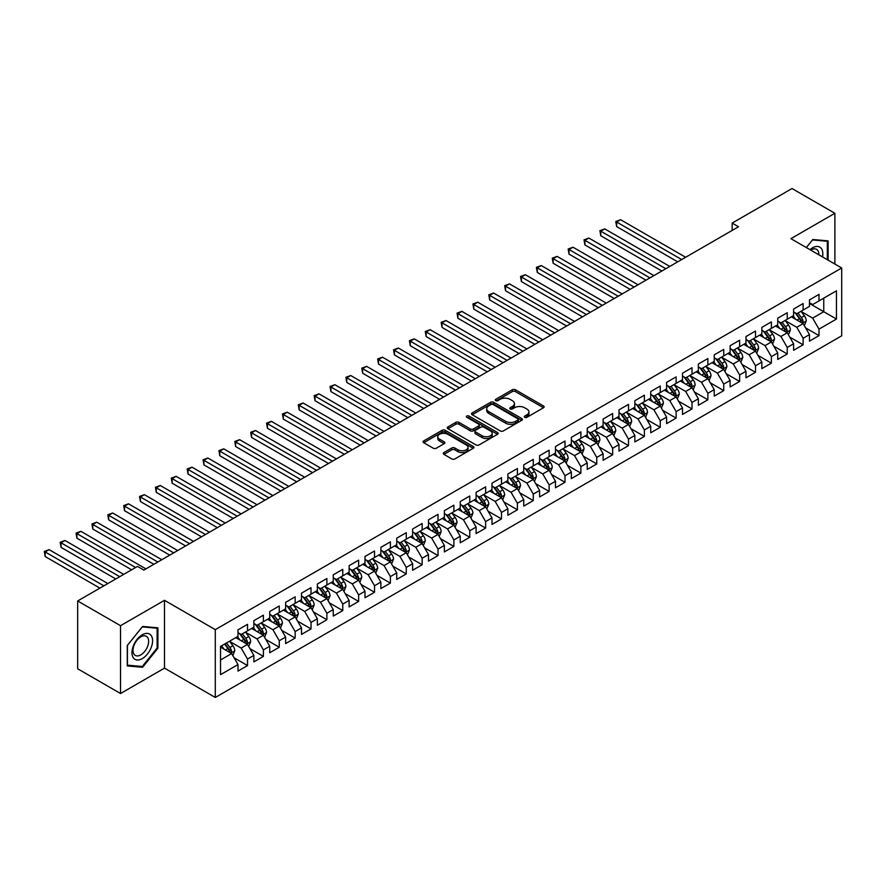 <?xml version="1.0" encoding="UTF-8"?>
<svg xmlns="http://www.w3.org/2000/svg" width="886" height="886" viewBox="0 0 886 886"><rect width="100%" height="100%" fill="white"/><g stroke="black" fill="none" stroke-linecap="round" stroke-linejoin="round"><path stroke-width="1.33" d="M524.733 417.317A1.539 0.886 0 0 0 526.915 417.317L543.472 407.759A2.204 1.274 0 0 0 544.115 406.862A2.204 1.274 0 0 0 543.472 405.965L515.419 389.774A2.204 1.274 0 0 0 512.307 389.774L495.75 399.331A1.539 0.886 0 0 0 495.296 399.951A1.539 0.886 0 0 0 495.75 400.583A1.539 0.886 0 0 0 497.932 400.583L500.081 399.353A7.055 4.076 0 0 1 510.048 399.353L512.385 400.693A7.055 4.076 0 0 1 514.456 403.573A7.055 4.076 0 0 1 512.385 406.452L510.247 407.693A1.539 0.886 0 0 0 509.793 408.324A1.539 0.886 0 0 0 510.247 408.955A1.539 0.886 0 0 0 512.429 408.955L514.567 407.715A7.055 4.076 0 0 1 524.534 407.715L526.871 409.066A7.055 4.076 0 0 1 528.942 411.946A7.055 4.076 0 0 1 526.871 414.825L524.733 416.055A1.539 0.886 0 0 0 524.279 416.686A1.539 0.886 0 0 0 524.733 417.317L524.733 416.055M443.908 452.558A2.204 1.274 0 0 0 443.255 453.455A2.204 1.274 0 0 0 443.908 454.363L451.771 458.904A2.204 1.274 0 0 0 454.883 458.904L473.279 448.283A2.204 1.274 0 0 0 473.921 447.386A2.204 1.274 0 0 0 473.279 446.489L445.226 430.297A2.204 1.274 0 0 0 442.114 430.297L423.729 440.907A2.204 1.274 0 0 0 423.076 441.815A2.204 1.274 0 0 0 423.729 442.712L433.232 448.194A2.204 1.274 0 0 0 436.344 448.194L444.218 443.653A2.204 1.274 0 0 0 444.861 442.756A2.204 1.274 0 0 0 444.218 441.859L439.5 439.135A5.892 3.4 0 0 1 437.773 436.732A5.892 3.4 0 0 1 441.416 433.586A5.892 3.4 0 0 1 447.84 434.317L466.302 444.982A5.892 3.4 0 0 1 468.029 447.386A5.892 3.4 0 0 1 464.386 450.531A5.892 3.4 0 0 1 457.962 449.789L454.883 448.017A2.204 1.274 0 0 0 451.771 448.017L443.908 452.558L443.908 454.363M120.529 625.704L120.529 693.528L164.497 668.133L164.497 600.32L120.529 625.704L77.669 600.963L137.518 566.409L143.864 570.075L738.514 226.75L732.168 223.084L732.168 230.415M164.497 600.32L215.298 629.647L841.7 267.993L841.7 335.816L215.298 697.47L215.298 629.647M834.878 264.05L834.878 213.282L790.899 238.666L841.7 267.993M834.878 213.282L792.018 188.53L732.168 223.084M500.236 430.928A2.204 1.274 0 0 0 503.348 430.928L521.732 420.307A2.204 1.274 0 0 0 522.375 419.41A2.204 1.274 0 0 0 521.732 418.513L493.69 402.322A2.204 1.274 0 0 0 490.567 402.322L472.183 412.931A2.204 1.274 0 0 0 471.54 413.828A2.204 1.274 0 0 0 472.183 414.737L500.236 430.928M467.42 417.649A1.539 0.886 0 0 1 468.993 417.871L497.478 434.317L479.116 444.916A2.204 1.274 0 0 1 476.003 444.916L447.951 428.724L447.951 426.919A2.204 1.274 0 0 0 447.308 427.816A2.204 1.274 0 0 0 447.951 428.724M447.951 426.919L455.825 422.378A2.204 1.274 0 0 1 458.937 422.378L470.311 428.946A2.204 1.274 0 0 0 473.434 428.946L478.65 425.933A2.204 1.274 0 0 0 479.293 425.036A2.204 1.274 0 0 0 478.65 424.128L466.811 417.295A1.539 0.886 0 0 1 466.357 416.664A1.539 0.886 0 0 1 467.31 415.844A1.539 0.886 0 0 1 468.993 416.032L497.5 432.501A2.204 1.274 0 0 1 498.154 433.398A2.204 1.274 0 0 1 497.5 434.295L497.5 432.501M809.472 303.466L823.758 311.717L823.758 298.15L836.462 290.818L818.996 300.897L818.996 294.385L809.472 299.889L809.472 306.401L803.126 310.067L803.126 303.555L793.601 309.059L793.601 315.56L787.255 319.226L787.255 312.725L777.731 318.218L777.731 324.73L771.374 328.396L771.374 321.884L761.849 327.388L761.849 333.889L755.503 337.555L755.503 331.054L745.979 336.547L745.979 343.059L739.633 346.725L739.633 340.213L730.108 345.717L730.108 352.218L723.751 355.884L723.751 349.383L714.227 354.876L714.227 361.388L707.881 365.054L707.881 358.542L698.356 364.046L698.356 370.547L692.01 374.213L692.01 367.712L682.486 373.205L682.486 379.717L676.129 383.383L676.129 376.871L666.604 382.375L666.604 388.876L660.258 392.542L660.258 386.041L650.734 391.534L650.734 398.047L644.377 401.712L644.377 395.2L634.852 400.705L634.852 407.206L628.506 410.871L628.506 404.37L618.982 409.864L618.982 416.376L612.636 420.042L612.636 413.529L603.111 419.034L603.111 425.546L596.754 429.212L596.754 422.7L587.23 428.204L587.23 434.705L580.884 438.371L580.884 431.87L571.359 437.363L571.359 443.875L565.013 447.541L565.013 441.029L555.489 446.533L555.489 453.034L549.132 456.7L549.132 450.199L539.607 455.692L539.607 462.204L533.261 465.87L533.261 459.358L523.737 464.862L523.737 471.363L517.391 475.029L517.391 468.528L507.866 474.021L507.866 480.533L501.509 484.199L501.509 477.687L491.985 483.191L491.985 489.692L485.639 493.358L485.639 486.857L476.114 492.35L476.114 498.862L469.768 502.528L469.768 496.016L460.244 501.52L460.244 508.021L453.887 511.687L453.887 505.186L444.362 510.679L444.362 517.191L438.016 520.857L438.016 514.345L428.492 519.849L428.492 526.35L422.146 530.016L422.146 523.515L412.621 529.008L412.621 535.521L406.264 539.186L406.264 532.674L396.74 538.179L396.74 544.691L390.394 548.356L390.394 541.844L380.869 547.338L380.869 553.85L374.523 557.515L374.523 551.003L364.999 556.508L364.999 563.02L358.642 566.686L358.642 560.173L349.117 565.678L349.117 572.179L342.771 575.845L342.771 569.344L333.247 574.837L333.247 581.349L326.89 585.015L326.89 578.503L317.365 584.007L317.365 590.508L311.019 594.174L311.019 587.673L301.495 593.166L301.495 599.678L295.149 603.344L295.149 596.832L285.624 602.336L285.624 608.837L279.267 612.503L279.267 606.002L269.743 611.495L269.743 618.007L263.397 621.673L263.397 615.161L253.872 620.665L253.872 627.166L247.526 630.832L247.526 624.331L238.002 629.824L238.002 636.336L220.536 646.415L220.536 674.645L238.002 664.566L231.645 653.569L220.536 647.145M836.462 290.818L836.462 319.049L818.996 329.127L812.65 318.129L801.143 311.484M805.584 327.886L818.996 335.628L818.996 329.127M818.996 335.628L809.472 341.132L809.472 334.62L803.126 338.286L796.78 327.288L785.262 320.643M789.714 337.057L803.126 344.798L803.126 338.286M803.126 344.798L793.601 350.291L793.601 343.79L787.255 347.456L780.898 336.459L769.391 329.813M773.832 346.216L787.255 353.968L787.255 347.456M787.255 353.968L777.731 359.461L777.731 352.949L771.374 356.615L765.028 345.618L753.521 338.973M757.962 355.386L771.374 363.127L771.374 356.615M771.374 363.127L761.849 368.631L761.849 362.119L755.503 365.785L749.157 354.788L737.639 348.143M742.091 364.545L755.503 372.297L755.503 365.785M755.503 372.297L745.979 377.79L745.979 371.289L739.633 374.955L733.276 363.958L721.769 357.313M726.21 373.715L739.633 381.456L739.633 374.955M739.633 381.456L730.108 386.96L730.108 380.448L723.751 384.114L717.405 373.117L705.898 366.472M710.339 382.874L723.751 390.626L723.751 384.114M723.751 390.626L714.227 396.12L714.227 389.618L707.881 393.284L701.535 382.287L690.017 375.642M694.469 392.044L707.881 399.785L707.881 393.284M707.881 399.785L698.356 405.29L698.356 398.778L692.01 402.443L685.653 391.446L674.146 384.801M678.587 401.203L692.01 408.955L692.01 402.443M692.01 408.955L682.486 414.449L682.486 407.948L676.129 411.613L669.783 400.616L658.276 393.971M662.717 410.373L676.129 418.114L676.129 411.613M676.129 418.114L666.604 423.619L666.604 417.107L660.258 420.772L653.901 409.775L642.394 403.13M646.846 419.543L660.258 427.285L660.258 420.772M660.258 427.285L650.734 432.778L650.734 426.277L644.377 429.943L638.031 418.945L626.524 412.3M630.965 428.702L644.377 436.444L644.377 429.943M644.377 436.444L634.852 441.948L634.852 435.436L628.506 439.102L622.16 428.104L610.653 421.459M615.094 437.872L628.506 445.614L628.506 439.102M628.506 445.614L618.982 451.107L618.982 444.606L612.636 448.272L606.279 437.274L594.772 430.629M599.224 447.031L612.636 454.773L612.636 448.272M612.636 454.773L603.111 460.277L603.111 453.765L596.754 457.431L590.408 446.433L578.901 439.788M583.342 456.201L596.754 463.943L596.754 457.431M596.754 463.943L587.23 469.436L587.23 462.935L580.884 466.601L574.538 455.603L563.031 448.958M567.472 465.36L580.884 473.102L580.884 466.601M580.884 473.102L571.359 478.606L571.359 472.094L565.013 475.76L558.656 464.762L547.149 458.117M551.601 474.531L565.013 482.272L565.013 475.76M565.013 482.272L555.489 487.776L555.489 481.264L549.132 484.93L542.786 473.932L531.279 467.287M535.72 483.69L549.132 491.442L549.132 484.93M549.132 491.442L539.607 496.935L539.607 490.434L533.261 494.1L526.915 483.091L515.397 476.458M519.849 492.86L533.261 500.601L533.261 494.1M533.261 500.601L523.737 506.105L523.737 499.593L517.391 503.259L511.034 492.262L499.527 485.617M503.979 502.019L517.391 509.771L517.391 503.259M517.391 509.771L507.866 515.264L507.866 508.763L501.509 512.429L495.163 501.432L483.656 494.787M488.097 511.189L501.509 518.93L501.509 512.429M501.509 518.93L491.985 524.434L491.985 517.922L485.639 521.588L479.293 510.591L467.775 503.946M472.227 520.348L485.639 528.1L485.639 521.588M485.639 528.1L476.114 533.593L476.114 527.092L469.768 530.758L463.411 519.761L451.904 513.116M456.345 529.518L469.768 537.259L469.768 530.758M469.768 537.259L460.244 542.764L460.244 536.251L453.887 539.917L447.541 528.92L436.034 522.275M440.475 538.688L453.887 546.429L453.887 539.917M453.887 546.429L444.362 551.923L444.362 545.422L438.016 549.087L431.67 538.09L420.152 531.445M424.604 547.847L438.016 555.588L438.016 549.087M438.016 555.588L428.492 561.093L428.492 554.581L422.146 558.246L415.789 547.249L404.282 540.604M408.723 557.017L422.146 564.759L422.146 558.246M422.146 564.759L412.621 570.252L412.621 563.751L406.264 567.417L399.918 556.419L388.411 549.774M392.852 566.176L406.264 573.918L406.264 567.417M406.264 573.918L396.74 579.422L396.74 572.91L390.394 576.576L384.048 565.578L372.53 558.933M376.982 575.346L390.394 583.088L390.394 576.576M390.394 583.088L380.869 588.581L380.869 582.08L374.523 585.746L368.166 574.748L356.659 568.103M361.1 584.505L374.523 592.247L374.523 585.746M374.523 592.247L364.999 597.751L364.999 591.239L358.642 594.905L352.296 583.907L340.789 577.262M345.23 593.675L358.642 601.417L358.642 594.905M358.642 601.417L349.117 606.921L349.117 600.409L342.771 604.075L336.414 593.077L324.907 586.432M329.359 602.834L342.771 610.587L342.771 604.075M342.771 610.587L333.247 616.08L333.247 609.568L326.89 613.245L320.544 602.236L309.037 595.591M313.478 612.005L326.89 619.746L326.89 613.245M326.89 619.746L317.365 625.25L317.365 618.738L311.019 622.404L304.673 611.406L293.166 604.761M297.607 621.164L311.019 628.916L311.019 622.404M311.019 628.916L301.495 634.409L301.495 627.908L295.149 631.574L288.792 620.577L277.285 613.932M281.737 630.334L295.149 638.075L295.149 631.574M295.149 638.075L285.624 643.579L285.624 637.067L279.267 640.733L272.921 629.736L261.414 623.091M265.855 639.493L279.267 647.245L279.267 640.733M279.267 647.245L269.743 652.738L269.743 646.237L263.397 649.903L257.051 638.906L245.544 632.261M249.985 648.663L263.397 656.404L263.397 649.903M263.397 656.404L253.872 661.908L253.872 655.396L247.526 659.062L241.169 648.065L229.662 641.42M234.114 657.822L247.526 665.574L247.526 659.062M247.526 665.574L238.002 671.067L238.002 664.566M238.002 632.67L241.169 634.498L247.526 630.832M220.536 659.981L231.645 653.569M253.872 623.5L257.051 625.339L263.397 621.673M241.169 648.065L247.526 644.399L235.776 637.621M253.872 655.396L247.526 644.399M269.743 614.341L272.921 616.169L279.267 612.503M257.051 638.906L263.397 635.24L251.646 628.451M269.743 646.237L263.397 635.24M285.624 605.171L288.792 607.01L295.149 603.344M272.921 629.736L279.267 626.07L267.528 619.292M285.624 637.067L279.267 626.07M301.495 596.012L304.673 597.84L311.019 594.174M288.792 620.577L295.149 616.911L283.398 610.122M301.495 627.908L295.149 616.911M317.365 586.842L320.544 588.681L326.89 585.015M304.673 611.406L311.019 607.741L299.269 600.963M317.365 618.738L311.019 607.741M333.247 577.683L336.414 579.51L342.771 575.845M320.544 602.236L326.89 598.571L315.15 591.793M333.247 609.568L326.89 598.571M349.117 568.513L352.296 570.351L358.642 566.686M336.414 593.077L342.771 589.412L331.021 582.634M349.117 600.409L342.771 589.412M364.999 559.354L368.166 561.181L374.523 557.515M352.296 583.907L358.642 580.241L346.891 573.463M364.999 591.239L358.642 580.241M380.869 550.184L384.048 552.022L390.394 548.356M368.166 574.748L374.523 571.082L362.773 564.293M380.869 582.08L374.523 571.082M396.74 541.014L399.918 542.852L406.264 539.186M384.048 565.578L390.394 561.912L378.643 555.134M396.74 572.91L390.394 561.912M412.621 531.855L415.789 533.682L422.146 530.016M399.918 556.419L406.264 552.753L394.525 545.964M412.621 563.751L406.264 552.753M428.492 522.685L431.67 524.523L438.016 520.857M415.789 547.249L422.146 543.583L410.395 536.805M428.492 554.581L422.146 543.583M444.362 513.526L447.541 515.353L453.887 511.687M431.67 538.09L438.016 534.424L426.266 527.635M444.362 545.422L438.016 534.424M460.244 504.355L463.411 506.194L469.768 502.528M447.541 528.92L453.887 525.254L442.147 518.476M460.244 536.251L453.887 525.254M476.114 495.196L479.293 497.024L485.639 493.358M463.411 519.761L469.768 516.095L458.018 509.306M476.114 527.092L469.768 516.095M491.985 486.026L495.163 487.865L501.509 484.199M479.293 510.591L485.639 506.925L473.888 500.147M491.985 517.922L485.639 506.925M507.866 476.867L511.034 478.695L517.391 475.029M495.163 501.432L501.509 497.766L489.77 490.977M507.866 508.763L501.509 497.766M523.737 467.697L526.915 469.536L533.261 465.87M511.034 492.262L517.391 488.596L505.64 481.818M523.737 499.593L517.391 488.596M539.607 458.538L542.786 460.366L549.132 456.7M526.915 483.091L533.261 479.426L521.511 472.648M539.607 490.434L533.261 479.426M555.489 449.368L558.656 451.207L565.013 447.541M542.786 473.932L549.132 470.267L537.392 463.489M555.489 481.264L549.132 470.267M571.359 440.209L574.538 442.036L580.884 438.371M558.656 464.762L565.013 461.097L553.263 454.319M571.359 472.094L565.013 461.097M587.23 431.039L590.408 432.877L596.754 429.212M574.538 455.603L580.884 451.938L569.133 445.149M587.23 462.935L580.884 451.938M603.111 421.88L606.279 423.707L612.636 420.042M590.408 446.433L596.754 442.767L585.015 435.99M603.111 453.765L596.754 442.767M618.982 412.71L622.16 414.537L628.506 410.871M606.279 437.274L612.636 433.608L600.885 426.819M618.982 444.606L612.636 433.608M634.852 403.54L638.031 405.378L644.377 401.712M622.16 428.104L628.506 424.438L616.756 417.66M634.852 435.436L628.506 424.438M650.734 394.381L653.901 396.208L660.258 392.542M638.031 418.945L644.377 415.279L632.637 408.49M650.734 426.277L644.377 415.279M666.604 385.211L669.783 387.049L676.129 383.383M653.901 409.775L660.258 406.109L648.508 399.331M666.604 417.107L660.258 406.109M682.486 376.052L685.653 377.879L692.01 374.213M669.783 400.616L676.129 396.95L664.378 390.161M682.486 407.948L676.129 396.95M698.356 366.882L701.535 368.72L707.881 365.054M685.653 391.446L692.01 387.78L680.26 381.002M698.356 398.778L692.01 387.78M714.227 357.722L717.405 359.55L723.751 355.884M701.535 382.287L707.881 378.621L696.13 371.832M714.227 389.618L707.881 378.621M730.108 348.552L733.276 350.391L739.633 346.725M717.405 373.117L723.751 369.451L712.012 362.673M730.108 380.448L723.751 369.451M745.979 339.393L749.157 341.221L755.503 337.555M733.276 363.958L739.633 360.281L727.882 353.503M745.979 371.289L739.633 360.281M761.849 330.223L765.028 332.062L771.374 328.396M749.157 354.788L755.503 351.122L743.753 344.344M761.849 362.119L755.503 351.122M777.731 321.064L780.898 322.892L787.255 319.226M765.028 345.618L771.374 341.952L759.634 335.174M777.731 352.949L771.374 341.952M793.601 311.894L796.78 313.733L803.126 310.067M780.898 336.459L787.255 332.793L775.505 326.004M793.601 343.79L787.255 332.793M809.472 302.735L812.65 304.562L818.996 300.897M796.78 327.288L803.126 323.623L791.375 316.845M809.472 334.62L803.126 323.623M77.669 600.963L77.669 668.775L120.529 693.528M164.497 668.133L215.298 697.47M812.65 318.129L823.758 311.717L836.462 319.049M828.122 260.163L828.122 240.87L812.805 239.508L806.326 247.571M157.907 648.242L157.907 627.82L142.591 626.446L127.274 645.506L127.274 665.929L142.591 667.302L157.907 648.242L157.121 647.788M525.354 417.539L526.871 416.653A7.055 4.076 0 0 0 528.942 413.773L528.942 411.946M514.456 403.573L514.456 405.411A7.055 4.076 0 0 1 512.385 408.291L510.857 409.166M543.472 405.965L543.472 407.759L515.419 391.601A2.204 1.274 0 0 0 512.307 391.601L496.37 400.804M521.71 420.329L493.69 404.149A2.204 1.274 0 0 0 490.567 404.149L472.216 414.748M517.834 420.042A1.539 0.886 0 0 0 518.288 419.41A1.539 0.886 0 0 0 517.834 418.779L493.225 404.57A1.539 0.886 0 0 0 491.043 404.57L488.784 405.866A7.055 4.076 0 0 0 486.713 408.745A7.055 4.076 0 0 0 488.784 411.625L505.607 421.348A7.055 4.076 0 0 0 515.574 421.348L517.834 420.042L517.834 421.869A1.539 0.886 0 0 0 518.288 421.238L518.288 419.41M486.713 408.745L486.713 410.583A7.055 4.076 0 0 0 488.784 413.463L488.784 411.625M517.834 421.869L515.574 423.176A7.055 4.076 0 0 1 505.607 423.176L488.784 413.463M447.984 428.735L455.825 424.217L455.825 422.378M479.293 425.036L479.293 426.864A2.204 1.274 0 0 1 478.65 427.761L473.434 430.784A2.204 1.274 0 0 1 470.311 430.784L458.937 424.217A2.204 1.274 0 0 0 455.825 424.217M482.117 435.757A5.892 3.4 0 0 0 488.54 436.499A5.892 3.4 0 0 0 492.184 433.354A5.892 3.4 0 0 0 490.456 430.95L483.944 427.196A2.204 1.274 0 0 0 480.832 427.196L475.616 430.208A2.204 1.274 0 0 0 474.962 431.105A2.204 1.274 0 0 0 475.616 432.003L482.117 435.757L482.117 437.595A5.892 3.4 0 0 0 488.54 438.326A5.892 3.4 0 0 0 492.184 435.192L492.184 433.354M474.962 431.105L474.962 432.933A2.204 1.274 0 0 0 475.616 433.841L475.616 432.003M482.117 437.595L475.616 433.841M468.029 447.386L468.029 449.224A5.892 3.4 0 0 1 464.386 452.369A5.892 3.4 0 0 1 457.962 451.627L454.883 449.855A2.204 1.274 0 0 0 451.771 449.855L443.93 454.374M437.773 436.732L437.773 438.559A5.892 3.4 0 0 0 439.5 440.962L439.5 439.135M444.185 443.676L439.5 440.962M473.246 448.305L445.226 432.124A2.204 1.274 0 0 0 442.114 432.124L423.752 442.723L423.729 440.907M140.974 666.361L142.591 667.302M804.3 325.66L806.271 320.854A5.947 3.433 -120 0 0 804.366 315.793L800.999 311.296M795.628 319.292L793.059 315.87M685.653 257.272L620.621 219.728L616.645 222.009L616.645 226.594L677.712 261.857M802.007 322.98L803.059 321.109A5.947 3.433 -120 0 0 801.354 317.531L797.976 313.035M796.06 313.312L800.224 318.871A3.035 1.75 60 0 1 800.767 319.791L803.059 321.109M795.008 312.714L799.449 318.639A5.947 3.433 60 0 1 801.154 322.216L801.276 322.559M616.645 226.594L615.781 221.511L681.688 259.565M615.781 221.511L620.621 219.728M788.429 334.83L790.39 330.024A5.947 3.433 -120 0 0 788.496 324.963L785.118 320.455M779.746 328.462L777.188 325.04M669.783 266.431L604.739 228.887L600.774 231.18L600.774 235.765L661.842 271.016M786.126 332.139L787.178 330.279A5.947 3.433 -120 0 0 785.483 326.701L782.105 322.194M780.178 322.482L784.343 328.041A3.035 1.75 60 0 1 784.896 328.961L787.178 330.279M779.137 321.873L783.578 327.798A5.947 3.433 60 0 1 785.273 331.375L785.395 331.718M600.774 235.765L599.9 230.67L665.807 268.724M599.9 230.67L604.739 228.887M772.548 343.99L774.519 339.183A5.947 3.433 -120 0 0 772.625 334.122L769.247 329.625M763.876 337.621L761.307 334.199M653.901 275.601L588.869 238.057L584.904 240.35L584.904 244.924L645.972 280.186M770.255 341.309L771.307 339.438A5.947 3.433 -120 0 0 769.602 335.86L766.235 331.364M764.308 331.641L768.472 337.201A3.035 1.75 60 0 1 769.026 338.12L771.307 339.438M763.256 331.043L767.697 336.968A5.947 3.433 60 0 1 769.402 340.545L769.524 340.888M584.904 244.924L584.029 239.84L649.936 277.894M584.029 239.84L588.869 238.057M822.496 256.907A14.597 8.428 120 0 0 821.422 248.634A14.597 8.428 120 0 0 809.948 249.664M818.852 254.803A11.053 6.379 120 0 0 817.811 250.494A11.053 6.379 120 0 0 816.571 249.343A11.053 6.379 120 0 0 810.701 250.096M812.462 239.94L827.336 241.28L827.336 259.698M826.35 240.715L827.336 241.28M806.36 247.593L812.495 239.951M133.343 657.811A14.597 8.428 120 0 0 147.43 654.034A14.597 8.428 120 0 0 151.207 635.572A14.597 8.428 120 0 0 137.12 639.349A14.597 8.428 120 0 0 133.343 657.811M134.063 654.278A11.053 6.379 120 0 0 135.303 655.418A11.053 6.379 120 0 0 145.581 650.269A11.053 6.379 120 0 0 147.597 637.444A11.053 6.379 120 0 0 146.356 636.292A11.053 6.379 120 0 0 136.079 641.442A11.053 6.379 120 0 0 134.063 654.278M142.281 626.9L157.121 628.229L157.121 648.02L142.281 666.482L127.429 665.153L127.429 645.362L142.281 626.9M156.135 627.665L157.121 628.229M756.677 353.16L758.649 348.353A5.947 3.433 -120 0 0 756.744 343.292L753.377 338.784M748.005 346.791L745.436 343.369M638.031 284.771L572.998 247.216L569.022 249.509L569.022 254.094L630.09 289.345M754.385 350.479L755.437 348.608A5.947 3.433 -120 0 0 753.731 345.031L750.353 340.523M748.437 340.811L752.602 346.371A3.035 1.75 60 0 1 753.144 347.29L755.437 348.608M747.385 340.202L751.826 346.127A5.947 3.433 60 0 1 753.532 349.704L753.654 350.048M569.022 254.094L568.159 249.01L634.066 287.053M568.159 249.01L572.998 247.216M740.807 362.319L742.767 357.523A5.947 3.433 -120 0 0 740.873 352.451L737.495 347.954M732.124 355.95L729.566 352.528M622.16 293.93L557.117 256.386L553.152 258.679L553.152 263.253L614.22 298.516M738.503 359.638L739.555 357.767A5.947 3.433 -120 0 0 737.861 354.19L734.483 349.693M732.556 349.97L736.72 355.53A3.035 1.75 60 0 1 737.274 356.449L739.555 357.767M731.515 349.372L735.956 355.297A5.947 3.433 60 0 1 737.65 358.874L737.772 359.218M553.152 263.253L552.277 258.169L618.184 296.223M552.277 258.169L557.117 256.386M724.925 371.489L726.897 366.682A5.947 3.433 -120 0 0 725.003 361.621L721.625 357.113M716.253 365.121L713.684 361.698M606.279 303.101L541.246 265.545L537.281 267.838L537.281 272.423L598.349 307.675M722.633 368.809L723.685 366.937A5.947 3.433 -120 0 0 721.979 363.36L718.612 358.852M716.685 359.14L720.85 364.7A3.035 1.75 60 0 1 721.403 365.619L723.685 366.937M715.633 358.531L720.074 364.456A5.947 3.433 60 0 1 721.78 368.033L721.902 368.377M537.281 272.423L536.407 267.339L602.314 305.393M536.407 267.339L541.246 265.545M709.055 380.648L711.026 375.852A5.947 3.433 -120 0 0 709.121 370.78L705.754 366.283M700.372 374.28L697.814 370.869M590.408 312.26L525.376 274.715L521.4 277.008L521.4 281.582L582.467 316.845M706.762 377.968L707.814 376.107A5.947 3.433 -120 0 0 706.109 372.519L702.731 368.022M700.815 368.299L704.979 373.859A3.035 1.75 60 0 1 705.522 374.778L707.814 376.107M699.763 367.701L704.204 373.626A5.947 3.433 60 0 1 705.909 377.203L706.02 377.547M521.4 281.582L520.525 276.498L586.443 314.552M520.525 276.498L525.376 274.715M693.184 389.818L695.145 385.011A5.947 3.433 -120 0 0 693.251 379.95L689.873 375.442M684.501 383.45L681.943 380.028M574.538 321.43L509.494 283.874L505.529 286.167L505.529 290.752L566.597 326.004M690.881 387.138L691.933 385.266A5.947 3.433 -120 0 0 690.238 381.689L686.86 377.192M684.933 377.469L689.098 383.029A3.035 1.75 60 0 1 689.651 383.948L691.933 385.266M683.892 376.86L688.333 382.785A5.947 3.433 60 0 1 690.028 386.362L690.15 386.706M505.529 290.752L504.655 285.669L570.562 323.722M504.655 285.669L509.494 283.874M677.303 398.977L679.274 394.181A5.947 3.433 -120 0 0 677.369 389.109L674.002 384.613M668.631 392.62L666.062 389.198M558.656 330.589L493.624 293.045L489.659 295.337L489.659 299.922L550.727 335.174M675.01 396.297L676.062 394.436A5.947 3.433 -120 0 0 674.357 390.859L670.99 386.351M669.063 386.628L673.227 392.188A3.035 1.75 60 0 1 673.781 393.118L676.062 394.436M668.011 386.03L672.452 391.955A5.947 3.433 60 0 1 674.157 395.533L674.279 395.876M489.659 299.922L488.784 294.828L554.691 332.881M488.784 294.828L493.624 293.045M661.432 408.147L663.404 403.34A5.947 3.433 -120 0 0 661.499 398.279L658.132 393.772M652.749 401.779L650.191 398.357M542.786 339.759L477.753 302.204L473.777 304.496L473.777 309.081L534.845 344.344M659.14 405.467L660.192 403.595A5.947 3.433 -120 0 0 658.486 400.018L655.108 395.521M653.192 395.798L657.357 401.358A3.035 1.75 60 0 1 657.899 402.277L660.192 403.595M652.14 395.189L656.581 401.114A5.947 3.433 60 0 1 658.287 404.692L658.398 405.046M473.777 309.081L472.902 303.998L538.821 342.051M472.902 303.998L477.753 302.204M645.562 417.306L647.522 412.511A5.947 3.433 -120 0 0 645.628 407.438L642.25 402.942M636.879 410.949L634.321 407.527M526.915 348.918L461.872 311.374L457.907 313.666L457.907 318.251L518.975 353.503M643.258 414.626L644.31 412.765A5.947 3.433 -120 0 0 642.605 409.188L639.238 404.68M637.311 404.957L641.475 410.517A3.035 1.75 60 0 1 642.029 411.447L644.31 412.765M636.27 404.359L640.7 410.284A5.947 3.433 60 0 1 642.405 413.862L642.527 414.205M457.907 318.251L457.032 313.157L522.939 351.21M457.032 313.157L461.872 311.374M629.68 426.476L631.652 421.67A5.947 3.433 -120 0 0 629.747 416.608L626.38 412.101M621.008 420.108L618.439 416.686M511.034 358.088L446.001 320.533L442.036 322.825L442.036 327.41L503.104 362.673M627.388 423.796L628.44 421.924A5.947 3.433 -120 0 0 626.734 418.347L623.367 413.851M621.44 414.127L625.605 419.687A3.035 1.75 60 0 1 626.158 420.606L628.44 421.924M620.388 413.518L624.829 419.443A5.947 3.433 60 0 1 626.535 423.032L626.657 423.375M442.036 327.41L441.162 322.327L507.069 360.38M441.162 322.327L446.001 320.533M613.81 435.646L615.781 430.84A5.947 3.433 -120 0 0 613.876 425.767L610.509 421.271M605.127 429.278L602.569 425.856M495.163 367.247L430.131 329.703L426.155 331.995L426.155 336.58L487.222 371.832M611.517 432.955L612.569 431.094A5.947 3.433 -120 0 0 610.864 427.517L607.486 423.01M605.559 423.298L609.734 428.857A3.035 1.75 60 0 1 610.277 429.776L612.569 431.094M604.518 422.688L608.959 428.614A5.947 3.433 60 0 1 610.664 432.191L610.775 432.534M426.155 336.58L425.28 331.486L491.198 369.54M425.28 331.486L430.131 329.703M597.928 444.805L599.9 439.999A5.947 3.433 -120 0 0 598.006 434.937L594.628 430.43M589.256 438.437L586.698 435.015M479.293 376.417L414.249 338.873L410.284 341.154L410.284 345.739L471.352 381.002M595.636 442.125L596.688 440.253A5.947 3.433 -120 0 0 594.982 436.676L591.615 432.18M589.688 432.457L593.853 438.016A3.035 1.75 60 0 1 594.406 438.935L596.688 440.253M588.647 431.859L593.077 437.773A5.947 3.433 60 0 1 594.783 441.361L594.905 441.704M410.284 345.739L409.41 340.656L475.317 378.71M409.41 340.656L414.249 338.873M582.058 453.975L584.029 449.169A5.947 3.433 -120 0 0 582.124 444.096L578.757 439.6M573.386 447.607L570.817 444.185M463.411 385.576L398.379 348.032L394.414 350.324L394.414 354.909L455.482 390.161M579.765 451.284L580.817 449.423A5.947 3.433 -120 0 0 579.112 445.846L575.745 441.339M573.818 441.627L577.982 447.186A3.035 1.75 60 0 1 578.536 448.106L580.817 449.423M572.766 441.018L577.207 446.943A5.947 3.433 60 0 1 578.912 450.52L579.034 450.863M394.414 354.909L393.539 349.815L459.446 387.869M393.539 349.815L398.379 348.032M566.187 463.134L568.147 458.328A5.947 3.433 -120 0 0 566.254 453.267L562.887 448.77M557.504 456.766L554.946 453.344M447.541 394.746L382.508 357.202L378.532 359.495L378.532 364.068L439.6 399.331M563.884 460.454L564.936 458.583A5.947 3.433 -120 0 0 563.241 455.005L559.863 450.509M557.936 450.786L562.101 456.345A3.035 1.75 60 0 1 562.654 457.265L564.936 458.583M556.895 450.188L561.336 456.113A5.947 3.433 60 0 1 563.031 459.69L563.153 460.033M378.532 364.068L377.657 358.985L443.576 397.039M377.657 358.985L382.508 357.202M550.306 472.304L552.277 467.498A5.947 3.433 -120 0 0 550.383 462.437L547.005 457.929M541.634 465.936L539.076 462.514M431.67 403.916L366.627 366.361L362.662 368.654L362.662 373.239L423.729 408.49M548.013 469.613L549.065 467.753A5.947 3.433 -120 0 0 547.36 464.175L543.993 459.668M542.066 459.956L546.23 465.515A3.035 1.75 60 0 1 546.784 466.435L549.065 467.753M541.025 459.347L545.455 465.272A5.947 3.433 60 0 1 547.16 468.849L547.282 469.192M362.662 373.239L361.787 368.155L427.694 406.198M361.787 368.155L366.627 366.361M534.435 481.463L536.407 476.668A5.947 3.433 -120 0 0 534.502 471.596L531.135 467.099M525.763 475.095L523.194 471.673M415.789 413.075L350.756 375.531L346.78 377.824L346.78 382.398L407.859 417.66M532.143 478.783L533.195 476.912A5.947 3.433 -120 0 0 531.489 473.334L528.122 468.838M526.195 469.115L530.36 474.674A3.035 1.75 60 0 1 530.913 475.594L533.195 476.912M525.143 468.517L529.584 474.442A5.947 3.433 60 0 1 531.29 478.019L531.412 478.362M346.78 382.398L345.917 377.314L411.824 415.368M345.917 377.314L350.756 375.531M518.565 490.634L520.525 485.827A5.947 3.433 -120 0 0 518.631 480.766L515.264 476.258M509.882 484.265L507.324 480.843M399.918 422.245L334.875 384.69L330.91 386.983L330.91 391.568L391.977 426.819M516.261 487.953L517.313 486.082A5.947 3.433 -120 0 0 515.619 482.505L512.241 477.997M510.314 478.285L514.478 483.845A3.035 1.75 60 0 1 515.032 484.764L517.313 486.082M509.273 477.676L513.714 483.601A5.947 3.433 60 0 1 515.408 487.178L515.53 487.521M330.91 391.568L330.035 386.484L395.942 424.538M330.035 386.484L334.875 384.69M502.683 499.793L504.655 494.997A5.947 3.433 -120 0 0 502.761 489.925L499.383 485.428M494.011 493.424L491.442 490.002M384.037 431.404L319.004 393.86L315.039 396.153L315.039 400.727L376.107 435.99M500.391 497.112L501.443 495.241A5.947 3.433 -120 0 0 499.737 491.664L496.37 487.167M494.443 487.444L498.608 493.004A3.035 1.75 60 0 1 499.161 493.923L501.443 495.241M493.402 486.846L497.832 492.771A5.947 3.433 60 0 1 499.538 496.348L499.66 496.692M315.039 400.727L314.165 395.643L380.072 433.697M314.165 395.643L319.004 393.86M486.813 508.963L488.784 504.156A5.947 3.433 -120 0 0 486.879 499.095L483.512 494.587M478.141 502.595L475.572 499.172M368.166 440.575L303.134 403.019L299.158 405.312L299.158 409.897L360.225 445.149M484.52 506.283L485.572 504.411A5.947 3.433 -120 0 0 483.867 500.834L480.489 496.326M478.573 496.614L482.737 502.174A3.035 1.75 60 0 1 483.28 503.093L485.572 504.411M477.521 496.005L481.962 501.93A5.947 3.433 60 0 1 483.667 505.507L483.789 505.851M299.158 409.897L298.294 404.813L364.201 442.867M298.294 404.813L303.134 403.019M470.942 518.122L472.902 513.326A5.947 3.433 -120 0 0 471.009 508.254L467.631 503.757M462.259 511.765L459.701 508.342M352.296 449.734L287.252 412.189L283.287 414.482L283.287 419.067L344.355 454.319M468.639 515.442L469.691 513.581A5.947 3.433 -120 0 0 467.996 509.993L464.618 505.496M462.691 505.773L466.856 511.333A3.035 1.75 60 0 1 467.409 512.252L469.691 513.581M461.65 505.175L466.091 511.1A5.947 3.433 60 0 1 467.786 514.677L467.908 515.021M283.287 419.067L282.412 413.972L348.32 452.026M282.412 413.972L287.252 412.189M455.061 527.292L457.032 522.485A5.947 3.433 -120 0 0 455.138 517.424L451.76 512.916M446.389 520.924L443.82 517.502M336.414 458.904L271.382 421.348L267.417 423.641L267.417 428.226L328.485 463.489M452.768 524.612L453.82 522.74A5.947 3.433 -120 0 0 452.115 519.163L448.748 514.666M446.821 514.943L450.985 520.503A3.035 1.75 60 0 1 451.539 521.422L453.82 522.74M445.769 514.334L450.21 520.259A5.947 3.433 60 0 1 451.915 523.836L452.037 524.191M267.417 428.226L266.542 423.143L332.449 461.196M266.542 423.143L271.382 421.348M439.19 536.451L441.162 531.655A5.947 3.433 -120 0 0 439.257 526.583L435.89 522.087M430.518 530.094L427.949 526.672M320.544 468.063L255.511 430.518L251.535 432.811L251.535 437.396L312.603 472.648M436.898 533.771L437.95 531.91A5.947 3.433 -120 0 0 436.244 528.333L432.866 523.825M430.95 524.102L435.115 529.662A3.035 1.75 60 0 1 435.657 530.592L437.95 531.91M429.898 523.504L434.339 529.429A5.947 3.433 60 0 1 436.045 533.007L436.167 533.35M251.535 437.396L250.672 432.302L316.579 470.355M250.672 432.302L255.511 430.518M423.32 545.621L425.28 540.814A5.947 3.433 -120 0 0 423.386 535.753L420.008 531.246M414.637 539.253L412.079 535.831M304.673 477.233L239.63 439.677L235.665 441.97L235.665 446.555L296.732 481.818M421.016 542.941L422.068 541.069A5.947 3.433 -120 0 0 420.374 537.492L416.996 532.995M415.069 533.272L419.233 538.832A3.035 1.75 60 0 1 419.787 539.751L422.068 541.069M414.028 532.663L418.469 538.588A5.947 3.433 60 0 1 420.163 542.166L420.285 542.52M235.665 446.555L234.79 441.472L300.697 479.525M234.79 441.472L239.63 439.677M407.438 554.78L409.41 549.985A5.947 3.433 -120 0 0 407.516 544.912L404.138 540.416M398.766 548.423L396.197 545.001M288.792 486.392L223.759 448.848L219.794 451.14L219.794 455.725L280.862 490.977M405.146 552.1L406.198 550.239A5.947 3.433 -120 0 0 404.492 546.662L401.125 542.154M399.198 542.431L403.363 548.002A3.035 1.75 60 0 1 403.916 548.921L406.198 550.239M398.146 541.833L402.587 547.758A5.947 3.433 60 0 1 404.293 551.336L404.415 551.679M219.794 455.725L218.92 450.631L284.827 488.684M218.92 450.631L223.759 448.848M391.568 563.95L393.539 559.144A5.947 3.433 -120 0 0 391.634 554.082L388.267 549.575M382.885 557.582L380.327 554.16M272.921 495.562L207.889 458.018L203.913 460.299L203.913 464.884L264.98 500.147M389.275 561.27L390.327 559.398A5.947 3.433 -120 0 0 388.622 555.821L385.244 551.325M383.328 551.601L387.492 557.161A3.035 1.75 60 0 1 388.035 558.08L390.327 559.398M382.276 550.992L386.717 556.917A5.947 3.433 60 0 1 388.422 560.506L388.533 560.849M203.913 464.884L203.038 459.801L268.956 497.854M203.038 459.801L207.889 458.018M375.697 573.12L377.657 568.314A5.947 3.433 -120 0 0 375.764 563.241L372.386 558.745M367.014 566.752L364.456 563.33M257.051 504.721L192.007 467.177L188.042 469.469L188.042 474.054L249.11 509.306M373.394 570.429L374.446 568.568A5.947 3.433 -120 0 0 372.751 564.991L369.373 560.484M367.446 560.772L371.611 566.331A3.035 1.75 60 0 1 372.164 567.25L374.446 568.568M366.405 560.162L370.846 566.088A5.947 3.433 60 0 1 372.541 569.665L372.663 570.008M188.042 474.054L187.167 468.96L253.075 507.013M187.167 468.96L192.007 467.177M359.816 582.279L361.787 577.473A5.947 3.433 -120 0 0 359.893 572.411L356.515 567.915M351.144 575.911L348.575 572.489M241.169 513.891L176.137 476.347L172.172 478.628L172.172 483.213L233.239 518.476M357.523 579.599L358.575 577.727A5.947 3.433 -120 0 0 356.87 574.15L353.503 569.654M351.576 569.931L355.74 575.49A3.035 1.75 60 0 1 356.294 576.409L358.575 577.727M350.524 569.333L354.965 575.258A5.947 3.433 60 0 1 356.67 578.835L356.792 579.178M172.172 483.213L171.297 478.13L237.204 516.184M171.297 478.13L176.137 476.347M343.945 591.449L345.917 586.643A5.947 3.433 -120 0 0 344.012 581.581L340.645 577.074M335.262 585.081L332.704 581.659M225.299 523.061L160.266 485.506L156.29 487.798L156.29 492.383L217.358 527.635M341.653 588.758L342.705 586.897A5.947 3.433 -120 0 0 340.999 583.32L337.621 578.813M335.705 579.101L339.87 584.66A3.035 1.75 60 0 1 340.412 585.58L342.705 586.897M334.653 578.492L339.094 584.417A5.947 3.433 60 0 1 340.8 587.994L340.911 588.337M156.29 492.383L155.415 487.3L221.334 525.343M155.415 487.3L160.266 485.506M328.075 600.608L330.035 595.802A5.947 3.433 -120 0 0 328.141 590.74L324.763 586.244M319.392 594.24L316.834 590.818M209.428 532.22L144.385 494.676L140.42 496.968L140.42 501.542L201.487 536.805M325.771 597.928L326.823 596.057A5.947 3.433 -120 0 0 325.118 592.479L321.751 587.983M319.824 588.26L323.988 593.819A3.035 1.75 60 0 1 324.542 594.739L326.823 596.057M318.783 587.662L323.213 593.587A5.947 3.433 60 0 1 324.918 597.164L325.04 597.507M140.42 501.542L139.545 496.459L205.452 534.513M139.545 496.459L144.385 494.676M312.193 609.778L314.165 604.972A5.947 3.433 -120 0 0 312.26 599.911L308.893 595.403M303.521 603.41L300.952 599.988M193.547 541.39L128.514 503.835L124.549 506.127L124.549 510.713L185.617 545.964M309.901 607.098L310.953 605.227A5.947 3.433 -120 0 0 309.247 601.649L305.88 597.142M303.953 597.43L308.118 602.989A3.035 1.75 60 0 1 308.671 603.909L310.953 605.227M302.901 596.821L307.342 602.746A5.947 3.433 60 0 1 309.048 606.323L309.17 606.666M124.549 510.713L123.675 505.629L189.582 543.672M123.675 505.629L128.514 503.835M296.323 618.937L298.294 614.142A5.947 3.433 -120 0 0 296.389 609.07L293.022 604.573M287.64 612.569L285.082 609.147M177.676 550.549L112.644 513.005L108.668 515.298L108.668 519.872L169.735 555.134M294.03 616.257L295.082 614.386A5.947 3.433 -120 0 0 293.377 610.808L289.999 606.312M288.072 606.589L292.247 612.148A3.035 1.75 60 0 1 292.79 613.068L295.082 614.386M287.031 605.991L291.472 611.916A5.947 3.433 60 0 1 293.177 615.493L293.288 615.836M108.668 519.872L107.793 514.788L173.711 552.842M107.793 514.788L112.644 513.005M280.452 628.108L282.412 623.301A5.947 3.433 -120 0 0 280.519 618.24L277.141 613.732M271.769 621.739L269.211 618.317M161.806 559.719L96.762 522.164L92.797 524.457L92.797 529.042L153.865 564.293M278.149 625.427L279.201 623.556A5.947 3.433 -120 0 0 277.495 619.978L274.128 615.471M272.201 615.759L276.366 621.319A3.035 1.75 60 0 1 276.919 622.238L279.201 623.556M271.16 615.15L275.59 621.075A5.947 3.433 60 0 1 277.296 624.652L277.418 624.995M92.797 529.042L91.922 523.958L157.83 562.012M91.922 523.958L96.762 522.164M264.571 637.267L266.542 632.471A5.947 3.433 -120 0 0 264.637 627.399L261.27 622.902M255.899 630.91L253.33 627.487M145.924 568.878L80.892 531.334L76.927 533.627L76.927 538.201L131.637 569.798M262.278 634.586L263.33 632.726A5.947 3.433 -120 0 0 261.625 629.138L258.258 624.641M256.331 624.918L260.495 630.478A3.035 1.75 60 0 1 261.049 631.397L263.33 632.726M255.279 624.32L259.72 630.245A5.947 3.433 60 0 1 261.425 633.822L261.547 634.166M76.927 538.201L76.052 533.117L135.613 567.505M76.052 533.117L80.892 531.334M248.7 646.437L250.66 641.63A5.947 3.433 -120 0 0 248.767 636.569L245.4 632.061M240.017 640.069L237.459 636.646M123.708 574.383L65.021 540.493L61.045 542.786L61.045 547.371L115.767 578.957M246.408 643.757L247.449 641.885A5.947 3.433 -120 0 0 245.754 638.308L242.376 633.811M240.449 634.088L244.625 639.648A3.035 1.75 60 0 1 245.167 640.567L247.449 641.885M239.408 633.479L243.849 639.404A5.947 3.433 60 0 1 245.544 642.981L245.666 643.325M61.045 547.371L60.17 542.287L119.732 576.675M60.17 542.287L65.021 540.493M232.819 655.596L234.79 650.8A5.947 3.433 -120 0 0 232.896 645.728L229.518 641.231M224.147 649.239L221.589 645.816M107.826 583.542L49.14 549.663L45.175 551.956L45.175 556.541L99.897 588.127M230.526 652.916L231.578 651.055A5.947 3.433 -120 0 0 229.873 647.478L226.506 642.97M225.011 643.834L228.743 648.807A3.035 1.75 60 0 1 229.297 649.737L231.578 651.055M224.601 644.067L227.968 648.574A5.947 3.433 60 0 1 229.673 652.151L229.795 652.495M45.175 556.541L44.3 551.446L103.861 585.834M44.3 551.446L49.14 549.663M526.871 416.653L526.871 414.825M510.247 408.955L510.247 407.693M512.385 408.291L512.385 406.452M495.75 400.583L495.75 399.331M512.307 391.601L512.307 389.774M515.419 391.601L515.419 389.774M472.183 414.737L472.183 412.931M490.567 404.149L490.567 402.322M493.69 404.149L493.69 402.322M521.732 420.307L521.732 418.513M505.607 423.176L505.607 421.348M515.574 423.176L515.574 421.348M458.937 424.217L458.937 422.378M470.311 430.784L470.311 428.946M473.434 430.784L473.434 428.946M478.65 427.761L478.65 425.933M468.993 417.871L468.993 416.032M451.771 449.855L451.771 448.017M454.883 449.855L454.883 448.017M457.962 451.627L457.962 449.789M444.218 443.653L444.218 441.859M442.114 432.124L442.114 430.297M445.226 432.124L445.226 430.297M473.279 448.283L473.279 446.489M802.384 323.191L806.227 320.976M801.354 317.531L804.366 315.793M796.968 320.067L799.449 318.639M786.502 332.361L790.356 330.135M785.483 326.701L788.496 324.963M781.087 329.238L783.578 327.798M770.632 341.531L774.475 339.305M769.602 335.86L772.625 334.122M765.216 338.397L767.697 336.968M754.761 350.69L758.604 348.464M753.731 345.031L756.744 343.292M749.334 347.567L751.826 346.127M738.88 359.86L742.734 357.634M737.861 354.19L740.873 352.451M733.464 356.726L735.956 355.297M723.009 369.019L726.852 366.793M721.979 363.36L725.003 361.621M717.594 365.896L720.074 364.456M707.139 378.189L710.982 375.963M706.109 372.519L709.121 370.78M701.712 375.055L704.204 373.626M691.257 387.348L695.111 385.133M690.238 381.689L693.251 379.95M685.842 384.225L688.333 382.785M675.387 396.518L679.23 394.292M674.357 390.859L677.369 389.109M669.971 393.384L672.452 391.955M659.505 405.677L663.359 403.462M658.486 400.018L661.499 398.279M654.089 402.554L656.581 401.114M643.635 414.847L647.489 412.621M642.605 409.188L645.628 407.438M638.219 411.713L640.7 410.284M627.764 424.006L631.607 421.791M626.734 418.347L629.747 416.608M622.349 420.883L624.829 419.443M611.883 433.176L615.737 430.95M610.864 427.517L613.876 425.767M606.467 430.053L608.959 428.614M596.012 442.335L599.866 440.12M594.982 436.676L598.006 434.937M590.597 439.212L593.077 437.773M580.142 451.506L583.985 449.28M579.112 445.846L582.124 444.096M574.726 448.382L577.207 446.943M564.26 460.676L568.114 458.45M563.241 455.005L566.254 453.267M558.845 457.541L561.336 456.113M548.39 469.835L552.244 467.609M547.36 464.175L550.383 462.437M542.974 466.712L545.455 465.272M532.519 479.005L536.362 476.779M531.489 473.334L534.502 471.596M527.104 475.871L529.584 474.442M516.638 488.164L520.492 485.938M515.619 482.505L518.631 480.766M511.222 485.041L513.714 483.601M500.767 497.334L504.621 495.108M499.737 491.664L502.761 489.925M495.352 494.2L497.832 492.771M484.897 506.493L488.74 504.278M483.867 500.834L486.879 499.095M479.481 503.37L481.962 501.93M469.015 515.663L472.869 513.437M467.996 509.993L471.009 508.254M463.599 512.529L466.091 511.1M453.145 524.822L456.988 522.607M452.115 519.163L455.138 517.424M447.729 521.699L450.21 520.259M437.274 533.992L441.117 531.766M436.244 528.333L439.257 526.583M431.847 530.858L434.339 529.429M421.393 543.151L425.247 540.936M420.374 537.492L423.386 535.753M415.977 540.028L418.469 538.588M405.522 552.321L409.365 550.095M404.492 546.662L407.516 544.912M400.107 549.198L402.587 547.758M389.652 561.48L393.495 559.265M388.622 555.821L391.634 554.082M384.225 558.357L386.717 556.917M373.77 570.65L377.624 568.424M372.751 564.991L375.764 563.241M368.354 567.527L370.846 566.088M357.9 579.809L361.743 577.594M356.87 574.15L359.893 572.411M352.484 576.686L354.965 575.258M342.018 588.98L345.872 586.753M340.999 583.32L344.012 581.581M336.602 585.856L339.094 584.417M326.148 598.15L330.002 595.924M325.118 592.479L328.141 590.74M320.732 595.015L323.213 593.587M310.277 607.309L314.12 605.083M309.247 601.649L312.26 599.911M304.862 604.186L307.342 602.746M294.396 616.479L298.25 614.253M293.377 610.808L296.389 609.07M288.98 613.345L291.472 611.916M278.525 625.638L282.379 623.412M277.495 619.978L280.519 618.24M273.109 622.515L275.59 621.075M262.655 634.808L266.498 632.582M261.625 629.138L264.637 627.399M257.239 631.674L259.72 630.245M246.773 643.967L250.627 641.752M245.754 638.308L248.767 636.569M241.357 640.844L243.849 639.404M230.903 653.137L234.757 650.911M229.873 647.478L232.896 645.728M225.487 650.003L227.968 648.574"/></g></svg>
